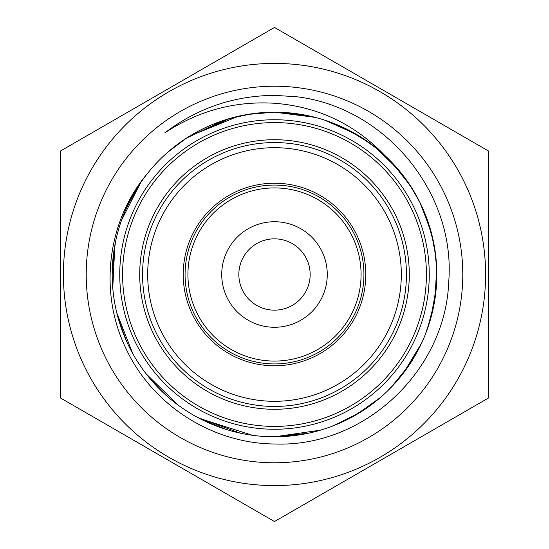 <?xml version="1.0" encoding="UTF-8"?>
<svg xmlns="http://www.w3.org/2000/svg" width="549" height="549" viewBox="0 0 549 549"><rect width="100%" height="100%" fill="white"/><g stroke="black" fill="none" stroke-linecap="round" stroke-linejoin="round"><path stroke-width="0.82" d="M274.5 429.256A154.756 154.756 0 0 0 429.256 274.5A154.756 154.756 0 0 0 274.5 119.744A154.756 154.756 0 0 0 119.744 274.5A154.756 154.756 0 0 0 274.5 429.256M274.5 426.408A151.908 151.908 0 0 0 426.408 274.5A151.908 151.908 0 0 0 274.5 122.592A151.908 151.908 0 0 0 122.592 274.5A151.908 151.908 0 0 0 274.5 426.408M274.5 139.714A134.786 134.786 0 0 0 139.714 274.5A134.786 134.786 0 0 0 274.5 409.286A134.786 134.786 0 0 0 409.286 274.5A134.786 134.786 0 0 0 274.5 139.714M274.5 142.562A131.938 131.938 0 0 0 142.562 274.5A131.938 131.938 0 0 0 274.5 406.438A131.938 131.938 0 0 0 406.438 274.5A131.938 131.938 0 0 0 274.5 142.562M274.5 363.932A89.432 89.432 0 0 0 363.932 274.5A89.432 89.432 0 0 0 274.5 185.068A89.432 89.432 0 0 0 185.068 274.5A89.432 89.432 0 0 0 274.5 363.932M274.5 361.077A86.577 86.577 0 0 0 361.077 274.5A86.577 86.577 0 0 0 274.5 187.923A86.577 86.577 0 0 0 187.923 274.5A86.577 86.577 0 0 0 274.5 361.077M274.5 221.727A52.773 52.773 0 0 0 221.727 274.5A52.773 52.773 0 0 0 274.5 327.273A52.773 52.773 0 0 0 327.273 274.5A52.773 52.773 0 0 0 274.5 221.727M274.5 238.842A35.658 35.658 0 0 0 238.842 274.5A35.658 35.658 0 0 0 274.5 310.158A35.658 35.658 0 0 0 310.158 274.5A35.658 35.658 0 0 0 274.5 238.842M274.5 485.597A211.097 211.097 0 0 0 485.597 274.5A211.097 211.097 0 0 0 274.5 63.403A211.097 211.097 0 0 0 63.403 274.5A211.097 211.097 0 0 0 274.5 485.597M274.5 521.55L488.452 398.025L488.452 150.975L274.5 27.45L60.548 150.975L60.548 398.025L274.5 521.55M293.605 435.68L274.5 436.812C295.465 436.778 315.682 432.859 335.137 425.063C356.486 416.403 375.18 403.81 391.231 387.285C407.193 370.678 419.141 351.559 427.053 329.928C434.87 308.264 437.985 285.94 436.407 262.957C434.712 239.982 428.46 218.324 417.652 197.983C409.101 182.042 398.203 167.905 384.966 155.58C354.668 124.074 317.844 106.636 274.5 103.26C234.862 100.851 198.271 110.74 164.734 132.933C197.201 108.222 233.792 95.698 274.5 95.368L296.885 96.768C385.803 107.59 455.896 193.042 448.725 281.822C445.5 370.994 363.946 447.689 274.5 443.983C212.346 443.53 152.121 405.148 125.989 348.553C98.676 292.555 106.938 221.432 147.4 173.546A162.319 162.319 0 0 1 274.5 112.181L315.099 117.342C337.388 123.161 357.557 133.222 375.612 147.523L398.746 170.053M274.5 86.22A188.28 188.28 0 0 0 86.22 274.5A188.28 188.28 0 0 0 274.5 462.78A188.28 188.28 0 0 0 462.78 274.5A188.28 188.28 0 0 0 274.5 86.22M384.973 155.573A162.319 162.319 0 0 0 274.5 112.181L247.537 114.439C224.829 118.323 203.871 126.613 184.656 139.322C165.503 152.114 149.74 168.227 137.367 187.662C125.09 207.151 117.266 228.295 113.883 251.078C110.617 273.882 112.078 296.371 118.282 318.557C124.589 340.716 135.088 360.659 149.788 378.391C164.576 396.055 182.295 409.986 202.952 420.191C223.649 430.299 245.506 435.803 268.523 436.702L262.401 436.359M213.616 424.953L198.642 417.995M157.083 386.551L146.748 374.617M121.363 328.288L117.033 313.856M112.799 260.501L115.619 241.272M132.885 195.204L140.05 183.572M178.048 143.962L188.781 136.667M237.463 116.477L257.207 113.115M266.855 436.64A162.319 162.319 0 0 0 279.599 436.736M427.836 327.726L426.367 331.802C418.18 353.33 406.006 372.304 389.838 388.706C373.588 405.038 354.736 417.398 333.291 425.798C314.371 433.106 294.779 436.778 274.5 436.812L267.15 436.647M226.627 429.586L201.675 419.56M166.992 396.09L148.786 377.17M126.442 340.991L117.822 316.883M112.195 274.095L115.221 243.228M126.778 207.261L138.465 185.953M167.603 152.368L186.468 138.135M227.423 119.174L249.466 114.13M240.112 433.12L197.633 417.466M177.835 404.881L146.048 373.732M132.734 353.529L116.759 312.779M112.765 288.095L114.851 245.183M121.535 220.245L140.654 182.673C153.741 163.719 170.087 148.196 189.686 136.104L238.438 116.244M270.527 112.236L274.5 112.188L306.891 115.455M252.526 435.316L199.397 418.393C179.001 407.681 161.632 393.317 147.276 375.303C133.023 357.207 123.01 337.011 117.246 314.714C111.598 292.377 110.685 269.854 114.508 247.139C118.454 224.445 126.798 203.507 139.535 184.32C152.389 165.208 168.543 149.486 187.998 137.154L229.805 118.46M251.469 113.821L274.5 112.188L297.778 113.863M281.013 436.675L266.533 436.62C243.53 435.432 221.741 429.661 201.167 419.306C180.642 408.847 163.094 394.697 148.525 376.854C134.045 358.936 123.786 338.87 117.747 316.636C111.824 294.374 110.637 271.865 114.185 249.109C117.843 226.366 125.934 205.326 138.444 185.987C151.057 166.711 167.013 150.79 186.317 138.224L223.203 120.499M256.266 113.218L274.5 112.188L291.011 113.025M347.826 129.701L369.999 143.255M400.962 172.763L413.603 190.86M431.644 233.908L435.872 257.042M434.417 302.252L427.348 329.119M408.785 365.668L390.6 387.93M359.307 412.889L334.135 425.461M335.439 124.067L362.079 137.84M391.952 162.477L410.59 186.036M427.65 220.746L433.909 243.941M436.194 288.561L430.821 318.207M416.067 353.879L402.705 374.041M370.829 405.128L350.269 418.036M308.449 433.216L274.5 436.819L320.547 430.142M324.788 120.176L356.109 134.189M383.696 154.413L402.863 175.158M423.368 209.821L432.379 236.804M436.791 276.648L433.895 305.141M421.591 343.111L403.453 373.08M380.43 397.476L356.871 414.358M419.786 202.128L430.725 230.443M436.681 267.946L435.014 298.635M293.976 113.368L317.535 117.994M360.034 136.564L377.609 149.143M409.273 184.059L419.8 202.156M434.554 247.558L436.668 267.679M431.445 315.874L425.365 334.375M400.482 376.834L387.855 390.668M347.16 419.635L330.663 426.786M183.215 274.5A91.285 91.285 0 0 0 274.5 365.785A91.285 91.285 0 0 0 365.785 274.5A91.285 91.285 0 0 0 274.5 183.215A91.285 91.285 0 0 0 183.215 274.5M401.305 274.5A126.805 126.805 0 0 0 274.5 147.695A126.805 126.805 0 0 0 147.695 274.5A126.805 126.805 0 0 0 274.5 401.305A126.805 126.805 0 0 0 401.305 274.5"/></g></svg>
